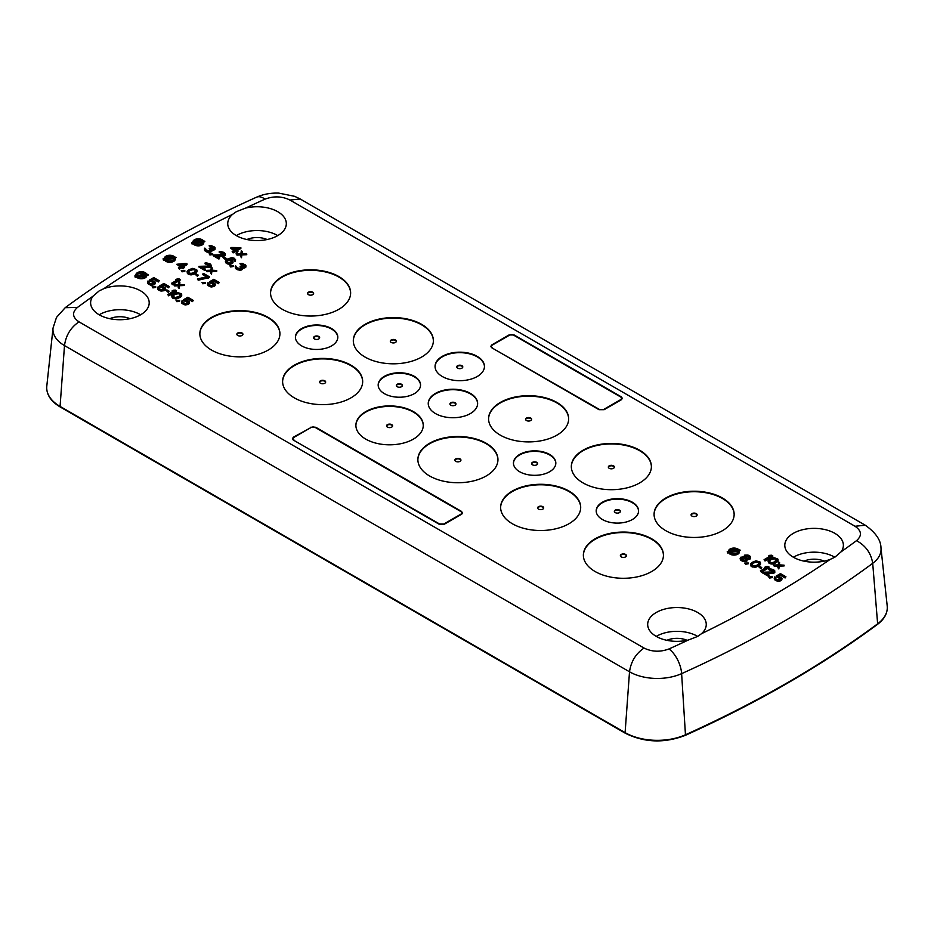 <?xml version="1.0" encoding="UTF-8"?>
<svg xmlns="http://www.w3.org/2000/svg" width="934" height="934" viewBox="0 0 934 934"><rect width="100%" height="100%" fill="white"/><g stroke="black" fill="none" stroke-linecap="round" stroke-linejoin="round"><path stroke-width="1.4" d="M129.989 318.692A16.625 9.597 -0 0 0 109.815 318.692M267.124 239.524A16.625 9.597 0 0 0 246.938 239.524M824.185 561.147A16.625 9.597 0 0 0 822.726 560.563A16.625 9.597 0 0 0 814.098 559.174A16.625 9.597 0 0 0 804.011 561.147M687.062 640.315A16.625 9.597 0 0 0 685.591 639.732A16.625 9.597 0 0 0 676.975 638.342A16.625 9.597 0 0 0 666.876 640.315M140.614 314.781A29.293 16.905 0 0 0 149.195 303.025A29.293 16.905 0 0 0 133.959 287.987A29.293 16.905 0 0 0 103.814 288.688L99.191 290.883L92.898 296.276A29.293 16.905 0 0 0 90.621 303.025A29.293 16.905 0 0 0 108.858 318.482A29.293 16.905 0 0 0 140.614 314.781A28.791 16.614 0 0 0 99.553 314.571A28.791 16.614 0 0 0 99.202 314.781M277.737 235.613A29.293 16.905 0 0 0 286.318 223.856A29.293 16.905 0 0 0 245.689 208.06L236.314 211.714L232.554 214.365A29.293 16.905 0 0 0 227.744 223.856A29.293 16.905 0 0 0 245.992 239.314A29.293 16.905 0 0 0 277.737 235.613A28.791 16.614 0 0 0 236.676 235.403A28.791 16.614 0 0 0 236.325 235.613M834.809 557.248L830.186 559.396A29.293 16.905 0 0 1 800.356 560.202A29.293 16.905 0 0 1 784.805 545.479A29.293 16.905 0 0 1 793.386 533.314A29.293 16.905 0 0 1 825.469 529.695A29.293 16.905 0 0 1 843.379 545.479A29.293 16.905 0 0 1 841.102 551.819L834.809 557.248A28.791 16.614 0 0 0 793.737 557.026A28.791 16.614 0 0 0 793.386 557.236M697.686 636.416L688.311 640.035A29.293 16.905 0 0 1 647.682 624.648A29.293 16.905 0 0 1 656.263 612.482A29.293 16.905 0 0 1 688.346 608.863A29.293 16.905 0 0 1 706.256 624.648A29.293 16.905 0 0 1 701.446 633.731L697.686 636.416A28.791 16.614 0 0 0 656.614 636.194A28.791 16.614 0 0 0 656.263 636.404M366.432 439.494L365.101 438.723A33.682 19.451 0 0 1 355.889 425.367A33.682 19.451 0 0 1 376.682 407.399A33.682 19.451 0 0 1 413.4 411.614A33.682 19.451 0 0 1 423.265 425.367A33.682 19.451 0 0 1 402.904 443.23A33.682 19.451 0 0 1 366.432 439.494M475.511 355.445L478.78 357.337A24.693 14.255 0 0 1 484.454 366.432A24.693 14.255 0 0 1 469.207 379.601A24.693 14.255 0 0 1 442.296 376.507A24.693 14.255 0 0 1 435.069 366.432A24.693 14.255 0 0 1 449.254 353.531A24.693 14.255 0 0 1 475.511 355.445M203.775 242.186L204.896 241.264L203.425 240.844A5.452 3.152 0 0 0 194.47 239.734A5.452 3.152 0 0 0 192.871 241.964A5.452 3.152 0 0 0 192.941 242.466L191.739 242.653L192.019 243.26L193.221 243.073C195.521 245.303 198.498 245.665 202.176 244.183L203.705 241.451L204.896 241.264M191.739 242.653L192.019 243.996L193.221 243.821A5.452 3.152 0 0 0 202.176 244.93A5.452 3.152 0 0 0 203.775 242.7A5.452 3.152 0 0 0 203.74 242.326M134.893 275.857L135.173 277.211L136.446 277.013A5.452 3.152 0 0 0 145.19 277.83A5.452 3.152 0 0 0 146.778 275.6A5.452 3.152 0 0 0 146.778 275.413L148.051 275.215L148.051 274.479L146.603 274.047A5.452 3.152 0 0 0 137.473 272.635A5.452 3.152 0 0 0 135.874 274.865A5.452 3.152 0 0 0 136.06 275.682L134.893 275.857L135.173 276.464L136.446 276.266C138.886 278.25 141.793 278.519 145.19 277.094L146.778 274.678L148.051 274.479M739.413 551.107L740.405 550.208L738.841 549.799A5.452 3.152 0 0 0 730.108 548.982A5.452 3.152 0 0 0 728.508 551.212A5.452 3.152 0 0 0 728.52 551.399L727.247 551.597L728.695 552.029C730.808 554.492 733.855 554.971 737.825 553.442L739.238 550.395L740.405 550.208M727.247 551.597L727.528 552.951L728.695 552.765A5.452 3.152 0 0 0 737.825 554.177A5.452 3.152 0 0 0 739.413 551.947A5.452 3.152 0 0 0 739.378 551.585M175.277 258.309L176.269 257.41L174.705 257.002A5.452 3.152 0 0 0 165.972 256.185A5.452 3.152 0 0 0 164.372 258.414A5.452 3.152 0 0 0 164.384 258.601L163.1 258.8L164.559 259.22C166.672 261.695 169.708 262.162 173.677 260.633L175.09 257.597L176.269 257.41M163.1 258.8L163.392 260.154L164.559 259.967A5.452 3.152 0 0 0 173.677 261.38A5.452 3.152 0 0 0 175.277 259.15A5.452 3.152 0 0 0 175.242 258.776M232.169 251.608L233.138 252.904L235.438 251.585L237.038 252.507L238.03 251.199L236.419 250.265L240.855 247.708L231.597 247.487L230.616 248.059L234.469 250.277L232.169 251.608L233.138 252.168L235.438 250.837L237.038 251.76L238.03 251.199M230.616 248.059L233.827 250.651M237.061 250.639L240.855 248.456L240.855 247.708M204.336 248.934L204.803 250.709L206.566 251.911L210.629 252.168L211.948 250.849L211.469 249.46L215.065 248.502L214.762 247.183L211.224 245.525L209.099 245.817L212.497 246.634L213.933 248.035L212.462 248.888L209.216 248.537L210.815 250.02L209.823 250.966L206.262 250.055L204.838 248.094L204.336 248.934L205.282 250.429L208.352 251.631L210.629 251.433L211.948 250.114M205.573 249.401L205.643 248.561M209.216 248.537L210.652 250.289L210.664 249.553M209.099 245.817L209.905 247.02L213.804 248.386M211.948 250.23L214.563 249.717L215.077 247.743M209.123 253.779L209.928 254.994L212.695 254.503L212.695 253.768L209.123 253.779L212.695 253.768M216.618 256.033L222.887 256.22L225.351 255.18L224.242 252.472L220.05 251.374L219.233 252.402L223.927 254.235M223.903 254.153L223.903 253.418L223.891 254.352L222.584 254.737L213.162 254.982L213.162 255.718L218.941 259.057L219.77 257.842L215.264 255.251L223.705 255.379L225.363 253.686M223.016 257.445L225.269 259.489L226.086 258.274L223.845 256.978L223.016 257.445L225.269 258.753L226.086 258.274M225.386 261.275L225.701 262.769L228.106 264.159L232.508 263.481L232.706 260.761L228.667 259.197L231.609 258.239L234.037 259.068L235.135 260.843L235.637 259.815L234.049 258.134L231.784 257.586L227.044 259.208L225.386 261.275L227.137 263.049L229.402 263.598L232.508 262.734L233.01 261.508M234.329 260.376L235.135 261.59L235.637 259.815M229.986 259.337L232.426 259.068L234.376 260.259M229.846 265.746L230.651 266.961L233.418 266.47L233.418 265.735L229.846 265.746L233.418 265.735M183.286 266.844L187.069 264.661L186.111 263.365L176.841 264.264L180.694 266.482L178.394 267.813L179.363 268.373L181.663 267.042L183.262 267.965L184.243 267.404L182.644 266.47L187.069 263.913M178.394 267.813L179.363 269.109L181.663 267.789L183.262 268.712L184.243 267.404M176.841 264.264L180.052 266.855M181.266 270.603L182.072 271.817L184.839 271.327L184.839 270.58L181.266 270.603L184.839 270.58M187.092 272.074L188.201 274.211L191.598 274.853L196.35 272.67L196.712 269.669L192.509 268.385L188.423 269.996L187.092 271.514L187.395 272.821L190.618 274.117L194.214 273.347L197.027 270.416M195.171 274.269L197.413 276.312L198.242 275.098L195.988 273.802L195.171 274.269L197.413 275.577L198.242 275.098M202.806 273.942L207.628 276.733L197.518 278.857L197.518 279.593L198.487 280.153L209.414 277.55L209.414 276.814L203.624 273.475L202.806 274.689L206.683 276.931M202.001 282.57L202.795 283.784L205.573 283.294L205.573 282.558L202.001 282.57L205.573 282.558M202.433 267.381L208.702 267.568L211.154 266.529L210.057 263.82L205.854 262.723L205.036 263.75L209.741 265.583M209.706 265.501L209.706 264.766L209.695 265.7L208.387 266.085L198.965 266.33L198.965 267.066L204.744 270.405L205.573 269.19L201.067 266.599L209.508 266.727L211.166 265.034M235.193 266.75L235.66 268.525L237.423 269.728L241.474 269.984L242.805 268.665L242.326 267.264L245.911 266.307L245.619 264.999L242.069 263.33L239.956 263.633L243.354 264.45L244.79 265.851L243.307 266.704L240.073 266.342L241.661 267.836L240.68 268.782L237.119 267.86L235.695 265.898L235.193 266.75L236.139 268.245L239.197 269.447L241.474 269.249L242.805 267.918M236.43 267.217L236.5 266.365M240.073 266.342L240.073 267.089L241.509 268.105L241.509 267.369M239.956 263.633L240.762 264.836L244.661 266.202M242.805 268.046L245.42 267.521L245.934 265.56M152.149 280.177L153.736 279.266L158.395 281.951L159.224 280.737L153.76 277.585L149.487 280.048L149.487 280.795L154.028 282.909M153.993 282.827L153.993 282.08L153.655 283.399L151.039 283.784L149.277 282.955L148.016 280.9L147.502 282.862L150.386 285.092L154.612 284.508L154.986 281.706L151.11 280.037L153.736 278.519L158.395 281.216L159.224 280.737M152.125 286.691L152.931 287.894L155.698 287.403L155.698 286.668L152.125 286.691L155.698 286.668M162.271 286.026L163.859 285.103L168.517 287.8L169.346 286.586L163.882 283.434L159.609 285.897L159.609 286.633L164.15 288.746M164.127 288.664L164.127 287.929L163.777 289.248L161.173 289.633L159.399 288.804L158.138 286.75L157.624 288.711L160.508 290.941L164.746 290.357L165.108 287.544L161.232 285.886L163.859 284.368L168.517 287.053L169.346 286.586M166.03 290.357L168.272 292.4L169.101 291.175L166.847 289.879L166.03 290.357L168.272 291.653L169.101 291.175M167.735 294.56L168.704 295.856L176.409 291.408L175.452 290.112L173.339 290.217L172.019 290.976L174.133 290.871L167.735 294.56L168.704 295.121L176.409 290.661M172.019 290.976L172.732 291.677M171.763 296.136L172.883 298.273L176.281 298.903L181.021 296.72L181.394 293.731L177.191 292.447L173.105 294.058L171.774 295.564L172.078 296.884L175.3 298.168L180.367 296.545L181.698 294.479M176.071 300.514L176.876 301.717L179.643 301.227L179.643 300.491L176.071 300.514L179.643 300.491M171.436 283.341L172.393 284.637L180.11 280.177L179.141 278.881L177.028 278.986L175.72 279.745L177.834 279.64L171.436 283.341L172.393 283.889L180.11 279.441M175.72 279.745L176.421 280.457M212.146 281.916L213.734 280.994L218.393 283.691L219.21 282.465L213.746 279.313L209.485 281.776L209.485 282.523L214.014 284.637M213.991 284.555L213.991 283.819L213.641 285.127L211.037 285.524L209.263 284.683L208.002 282.628L207.5 284.601L210.372 286.831L214.61 286.236L214.972 283.434L211.107 281.764L213.734 280.258L218.393 282.944L219.21 282.465M241.999 253.604L242.245 251.363L241.287 250.802L240.902 253.616L236.033 253.838L240.89 254.176L240.528 256.43L241.497 256.99L241.871 254.176L246.751 253.955L241.883 253.616L242.245 251.363M240.528 256.43L241.497 257.726L241.871 254.912L246.751 254.702L246.751 253.955M236.033 253.838L236.991 255.134L240.774 254.924M212.006 270.183L212.252 267.93L211.282 267.381L210.909 270.195L206.04 270.405L210.897 270.755L210.535 273.008L211.493 273.569L211.878 270.755L216.746 270.533L211.89 270.183L212.252 267.93M210.535 273.008L211.493 274.304L211.878 271.49L216.746 271.269L216.746 270.533M206.04 270.405L206.998 271.712L210.78 271.502M747.387 559.501L750.551 558.392L750.247 556.349L747.994 555.041L744.585 555.158L743.908 556.851L740.65 557.248L740.137 558.474L741.094 559.781L745.285 560.879L746.92 560.307L747.118 558.707L749.558 558.602L750.551 557.096M740.137 558.474L740.452 559.956L743.02 561.439L746.429 561.334L747.422 559.641M744.76 563.039L745.566 564.241L748.332 563.751L748.332 563.015L744.76 563.039L748.332 563.015M750.586 564.498L751.695 566.646L755.092 567.277L759.844 565.093L760.206 562.093L756.015 560.809L751.917 562.431L750.597 563.938L750.889 565.245L754.123 566.541L757.707 565.77L760.521 562.84M758.665 566.704L760.906 568.736L761.735 567.522L759.482 566.226L758.665 566.704L760.906 568L761.735 567.522M760.369 570.908L761.338 572.203L769.044 567.755L768.087 566.459L765.973 566.564L764.654 567.323L766.767 567.218L760.369 570.908L761.338 571.468L769.044 567.008M764.654 567.323L765.366 568.024M766.09 573.254L772.36 573.453L774.811 572.402L773.714 569.705L769.511 568.608L768.694 569.635L773.387 571.468M773.364 571.386L773.364 570.639L773.352 571.585L772.044 571.958L762.623 572.203L762.623 572.951L768.402 576.29L769.231 575.075L764.724 572.472L773.165 572.612L774.823 570.919M768.705 576.862L769.511 578.064L772.278 577.574L772.278 576.838L768.705 576.862L772.278 576.838M764.07 559.688L765.028 560.984L772.745 556.524L771.776 555.228L769.663 555.333L768.355 556.092L770.468 555.987L764.07 559.688L765.028 560.237L772.745 555.788M768.355 556.092L769.056 556.804M768.098 561.252L769.207 563.389L772.605 564.031L777.357 561.848L777.718 558.847L773.527 557.563L769.441 559.186L768.11 560.692L768.413 561.999L771.636 563.295L776.703 561.673L778.034 559.594M778.851 576.196L780.439 575.274L785.097 577.971L785.926 576.757L780.462 573.604L776.189 576.068L776.189 576.803L780.731 578.917M780.696 578.835L780.696 578.099L780.018 579.605L777.742 579.804L775.979 578.975L774.718 576.92L774.204 578.882L777.088 581.111L781.314 580.528L781.688 577.714L777.812 576.056L780.439 574.538L785.097 577.224L785.926 576.757M779.365 564.837L779.598 562.583L778.641 562.034L778.267 564.848L773.387 565.058L778.255 565.409L777.882 567.662L778.851 568.222L779.225 565.409L784.105 565.187L779.236 564.837L779.598 562.583M777.882 567.662L778.851 568.958L779.225 566.144L784.105 565.934L784.105 565.187M773.387 565.058L774.356 566.366L778.127 566.156M179.655 284.403L179.9 282.161L178.931 281.601L178.557 284.415L173.677 284.637L178.546 284.975L178.184 287.228L179.141 287.789L179.526 284.975L184.395 284.753L179.526 284.415L179.9 282.161M178.184 287.228L179.141 288.536L179.526 285.722L184.395 285.5L184.395 284.753M173.677 284.637L174.646 285.932L178.429 285.734M186.216 299.849L187.804 298.938L192.462 301.624L193.291 300.409L187.827 297.257L183.554 299.721L183.554 300.456L188.096 302.569M188.061 302.499L188.061 301.752L187.722 303.071L185.107 303.457L183.344 302.628L182.083 300.573L181.57 302.534L184.453 304.764L188.68 304.18L189.042 301.367L185.177 299.709L187.804 298.191L192.462 300.876L193.291 300.409M310.602 427.258L315.75 427.258L461.443 511.365L462.505 512.848L461.443 514.342L444.304 524.231L439.167 524.231L293.463 440.112L292.4 438.63L293.463 437.147L310.602 427.749M491.868 347.833L490.794 346.351L491.868 344.868L509.007 334.967L514.144 334.967L621.273 396.822L622.336 398.304L621.273 399.787L604.135 409.687L598.998 409.687L491.868 347.833M665.802 530.687A40.034 23.117 0 0 0 709.431 535.707A40.034 23.117 0 0 0 734.147 514.342A40.034 23.117 0 0 0 722.426 497.997A40.034 23.117 0 0 0 678.796 492.989A40.034 23.117 0 0 0 654.08 514.342A40.034 23.117 0 0 0 665.802 530.687M595.098 571.515A40.034 23.117 0 0 0 638.728 576.523A40.034 23.117 0 0 0 663.444 555.17A40.034 23.117 0 0 0 651.722 538.825A40.034 23.117 0 0 0 608.081 533.816A40.034 23.117 0 0 0 583.365 555.17A40.034 23.117 0 0 0 595.098 571.515M602.407 519.514A21.19 12.235 0 0 0 625.488 522.176A21.19 12.235 0 0 0 638.576 510.875A21.19 12.235 0 0 0 632.365 502.223A21.19 12.235 0 0 0 609.283 499.573A21.19 12.235 0 0 0 596.196 510.875A21.19 12.235 0 0 0 602.407 519.514M512.346 523.74A40.034 23.117 0 0 0 555.975 528.749A40.034 23.117 0 0 0 580.691 507.396A40.034 23.117 0 0 0 568.969 491.05A40.034 23.117 0 0 0 525.34 486.042A40.034 23.117 0 0 0 500.624 507.396A40.034 23.117 0 0 0 512.346 523.74M583.049 482.913A40.034 23.117 0 0 0 626.679 487.933A40.034 23.117 0 0 0 651.395 466.568A40.034 23.117 0 0 0 639.673 450.223A40.034 23.117 0 0 0 596.044 445.214A40.034 23.117 0 0 0 571.328 466.568A40.034 23.117 0 0 0 583.049 482.913M519.654 471.74A21.19 12.235 0 0 0 542.747 474.39A21.19 12.235 0 0 0 555.823 463.089A21.19 12.235 0 0 0 549.612 454.449A21.19 12.235 0 0 0 526.531 451.799A21.19 12.235 0 0 0 513.443 463.089A21.19 12.235 0 0 0 519.654 471.74M429.593 475.966A40.034 23.117 0 0 0 473.234 480.975A40.034 23.117 0 0 0 497.95 459.621A40.034 23.117 0 0 0 486.217 443.276A40.034 23.117 0 0 0 442.588 438.256A40.034 23.117 0 0 0 417.872 459.621A40.034 23.117 0 0 0 429.593 475.966M500.297 435.139A40.034 23.117 0 0 0 543.938 440.147A40.034 23.117 0 0 0 568.654 418.794A40.034 23.117 0 0 0 556.921 402.449A40.034 23.117 0 0 0 513.291 397.44A40.034 23.117 0 0 0 488.575 418.794A40.034 23.117 0 0 0 500.297 435.139M435.478 413.552A24.693 14.255 0 0 0 462.388 416.646A24.693 14.255 0 0 0 477.624 403.476A24.693 14.255 0 0 0 470.397 393.389A24.693 14.255 0 0 0 443.487 390.307A24.693 14.255 0 0 0 428.239 403.476A24.693 14.255 0 0 0 435.478 413.552M384.388 393.646A21.19 12.235 0 0 0 407.469 396.296A21.19 12.235 0 0 0 420.557 384.995A21.19 12.235 0 0 0 414.346 376.344A21.19 12.235 0 0 0 391.253 373.693A21.19 12.235 0 0 0 378.177 384.995A21.19 12.235 0 0 0 384.388 393.646M365.031 357.045A40.034 23.117 0 0 0 408.66 362.053A40.034 23.117 0 0 0 433.376 340.7A40.034 23.117 0 0 0 421.654 324.355A40.034 23.117 0 0 0 378.025 319.346A40.034 23.117 0 0 0 353.309 340.7A40.034 23.117 0 0 0 365.031 357.045M294.327 397.861A40.034 23.117 0 0 0 337.956 402.881A40.034 23.117 0 0 0 362.672 381.516A40.034 23.117 0 0 0 350.951 365.171A40.034 23.117 0 0 0 307.321 360.162A40.034 23.117 0 0 0 282.605 381.516A40.034 23.117 0 0 0 294.327 397.861M301.635 345.872A21.19 12.235 0 0 0 324.717 348.522A21.19 12.235 0 0 0 337.804 337.221A21.19 12.235 0 0 0 331.593 328.57A21.19 12.235 0 0 0 308.512 325.919A21.19 12.235 0 0 0 295.424 337.221A21.19 12.235 0 0 0 301.635 345.872M282.278 309.271A40.034 23.117 0 0 0 325.919 314.279A40.034 23.117 0 0 0 350.635 292.926A40.034 23.117 0 0 0 338.902 276.581A40.034 23.117 0 0 0 295.272 271.572A40.034 23.117 0 0 0 270.556 292.926A40.034 23.117 0 0 0 282.278 309.271M211.574 350.087A40.034 23.117 0 0 0 255.204 355.095A40.034 23.117 0 0 0 279.92 333.742A40.034 23.117 0 0 0 268.198 317.397A40.034 23.117 0 0 0 224.569 312.388A40.034 23.117 0 0 0 199.853 333.742A40.034 23.117 0 0 0 211.574 350.087M423.265 425.612A33.682 19.451 0 0 0 413.4 412.104A33.682 19.451 0 0 0 376.881 407.843A33.682 19.451 0 0 0 355.889 425.612M484.454 366.677A24.693 14.255 0 0 0 477.216 356.846A24.693 14.255 0 0 0 450.503 353.706A24.693 14.255 0 0 0 435.069 366.677M203.775 242.7L203.705 241.451M193.221 243.821L193.221 243.073M192.019 243.996L192.019 243.26M146.778 275.6L146.778 274.678M136.446 277.013L136.446 276.266M135.173 277.211L135.173 276.464M739.413 551.947L739.238 550.395M728.695 552.765L728.695 552.029M727.528 552.951L727.528 552.204M175.277 259.15L175.09 257.597M164.559 259.967L164.559 259.22M163.392 260.154L163.392 259.407M237.038 252.507L237.038 251.76M235.438 251.585L235.438 250.837M233.138 252.904L233.138 252.168M211.773 251.328L211.773 250.581M211.282 251.795L211.282 251.048M210.629 252.168L210.629 251.433M209.975 252.367L209.975 251.62M209.158 252.46L209.158 251.725M208.352 252.378L208.352 251.631M207.383 252.192L207.383 251.456M206.566 251.911L206.566 251.176M205.282 251.176L205.282 250.429M204.803 250.709L204.803 249.962M204.488 250.149L204.488 249.401M209.858 249.647L209.858 248.899M213.781 248.316L213.781 247.568M213.139 247.755L213.139 247.008M212.497 247.382L212.497 246.634M211.528 247.008L211.528 246.272M210.722 246.926L210.722 246.179M209.905 247.02L209.905 246.284M215.065 249.238L215.065 248.502M214.563 249.717L214.563 248.969M214.236 249.903L214.236 249.156M213.419 250.184L213.419 249.448M212.613 250.289L212.613 249.541M209.928 254.994L209.928 254.246M223.261 253.593L223.261 252.857L223.903 253.418M222.619 253.231L222.619 252.484L223.261 252.857M221.65 252.857L221.65 252.11L222.619 252.484M220.844 252.764L221.65 252.11M220.027 252.869L220.844 252.028M219.233 251.655L220.027 252.122M225.351 255.18L225.351 254.433M224.849 255.647L224.849 254.912M224.522 255.834L224.522 255.099M223.705 256.126L223.705 255.379M222.887 256.22L222.887 255.484M218.941 259.057L219.77 257.842M213.162 254.982L218.941 258.321M225.269 259.489L225.269 258.753M232.998 262.816L232.998 262.08M232.508 263.481L232.508 262.734M231.679 263.948L231.679 263.213M230.546 264.24L230.546 263.493M229.402 264.345L229.402 263.598M228.106 264.159L228.106 263.423M227.137 263.797L227.137 263.049M226.332 263.33L226.332 262.582M225.701 262.769L225.701 262.022M235.473 261.205L235.473 260.469M235.135 261.59L235.135 260.843M234.352 260.189L234.352 259.442M234.037 259.815L234.037 259.068M233.068 259.255L233.068 258.508M232.426 259.068L232.426 258.333M231.609 258.987L231.609 258.239M230.803 259.08L230.803 258.344M230.149 259.278L230.149 258.531M230.651 266.961L230.651 266.213M183.262 268.712L183.262 267.965M181.663 267.789L181.663 267.042M179.363 269.109L179.363 268.373M182.072 271.817L182.072 271.07M197.016 271.724L197.016 270.977M196.677 272.284L196.677 271.549M196.35 272.67L196.35 271.922M195.685 273.23L195.685 272.483M194.214 274.082L194.214 273.347M193.233 274.468L193.233 273.72M192.579 274.654L192.579 273.919M191.598 274.853L191.598 274.106M190.618 274.853L190.618 274.117M189.322 274.678L189.322 273.931M188.201 274.211L188.201 273.475M187.395 273.557L187.395 272.821M197.413 276.312L197.413 275.577M208.586 278.028L209.414 276.814M198.487 280.153L198.487 279.406L208.586 277.281M197.518 278.857L198.487 279.406M202.795 283.784L202.795 283.037M209.076 264.941L209.076 264.205L209.706 264.766M208.434 264.579L208.434 263.832L209.076 264.205M207.465 264.205L207.465 263.458L208.434 263.832M206.648 264.112L207.465 263.458M205.842 264.217L206.648 263.376M205.036 263.014L205.842 263.47M211.154 266.529L211.154 265.781M210.652 266.996L210.652 266.26M210.325 267.194L210.325 266.447M209.508 267.474L209.508 266.727M208.702 267.568L208.702 266.832M204.744 270.405L205.573 269.19M198.965 266.33L204.744 269.669M240.82 270.183L240.82 269.436M240.015 270.276L240.015 269.529M239.197 270.183L239.197 269.447M238.228 270.008L238.228 269.261M237.423 269.728L237.423 268.992M236.139 268.992L236.139 268.245M235.66 268.525L235.66 267.778M235.345 267.965L235.345 267.217M240.715 267.463L240.715 266.715M244.638 266.12L244.638 265.384M243.996 265.56L243.996 264.824M243.354 265.198L243.354 264.45M242.385 264.824L242.385 264.077M241.579 264.731L241.579 263.995M240.762 264.836L240.762 264.089M245.911 267.054L245.911 266.307M245.42 267.521L245.42 266.785M245.093 267.719L245.093 266.972M244.276 268L244.276 267.252M243.459 268.105L243.459 267.358M242.63 269.132L242.63 268.397M242.139 269.611L242.139 268.864M241.474 269.984L241.474 269.249M151.752 281.531L151.752 280.784L153.993 282.08M150.619 281.438L150.619 280.702L151.752 280.784M149.487 280.048L150.619 280.702M158.395 281.951L158.395 281.216M153.736 279.266L153.736 278.519M155.114 283.854L155.289 282.453M154.612 284.508L155.114 283.107M153.958 284.893L154.612 283.773M152.814 285.174L153.958 284.146M151.682 285.279L151.682 284.531L152.814 284.438M150.386 285.092L150.386 284.356L151.682 284.531M149.417 284.73L149.417 283.983L150.386 284.356M148.448 284.17L148.448 283.434L149.417 283.983M147.817 283.609L147.817 282.874L148.448 283.434M147.502 282.126L147.817 282.874M148.798 282.488L148.973 281.461M153.515 282.36L153.515 281.613M152.557 281.799L152.557 281.064M152.931 287.894L152.931 287.147M161.874 287.368L161.874 286.633L164.127 287.929M160.741 287.287L160.741 286.54L161.874 286.633M159.609 285.897L160.741 286.54M168.517 287.8L168.517 287.053M163.859 285.103L163.859 284.368M165.236 289.692L165.411 288.291M164.746 290.357L165.236 288.956M164.08 290.731L164.746 289.61M162.948 291.023L164.08 289.995M161.804 291.116L161.804 290.381L162.948 290.276M160.508 290.941L160.508 290.205L161.804 290.381M159.539 290.567L159.539 289.832L160.508 290.205M158.582 290.019L158.582 289.271L159.539 289.832M157.939 289.458L157.939 288.711L158.582 289.271M157.624 287.964L157.939 288.711M158.92 288.337L159.095 287.298M163.648 288.209L163.648 287.462M162.679 287.649L162.679 286.901M168.272 292.4L168.272 291.653M168.704 295.856L168.704 295.121M181.698 295.786L181.698 295.039M181.359 296.347L181.359 295.599M181.021 296.72L181.021 295.985M180.367 297.292L180.367 296.545M178.884 298.144L178.884 297.397M177.904 298.53L177.904 297.783M177.25 298.717L177.25 297.969M176.281 298.903L176.281 298.168M175.3 298.915L175.3 298.168M174.004 298.74L174.004 297.993M172.883 298.273L172.883 297.526M172.078 297.619L172.078 296.884M176.876 301.717L176.876 300.97M172.393 284.637L172.393 283.889M211.738 283.259L211.738 282.512L213.991 283.819M210.605 283.177L210.605 282.43L211.738 282.512M209.485 281.776L210.605 282.43M218.393 283.691L218.393 282.944M213.734 280.994L213.734 280.258M215.112 285.582L215.287 284.181M214.61 286.236L215.112 284.835M213.956 286.621L214.61 285.5M212.812 286.913L213.956 285.874M211.668 287.007L211.668 286.271L212.812 286.166M210.372 286.831L210.372 286.084L211.668 286.271M209.414 286.458L209.414 285.722L210.372 286.084M208.445 285.909L208.445 285.162L209.414 285.722M207.803 285.349L207.803 284.601L208.445 285.162M207.5 283.854L207.803 284.601M208.784 284.216L208.971 283.189M213.512 284.088L213.512 283.352M212.543 283.539L212.543 282.792M241.871 254.912L241.871 254.176M241.497 257.726L241.497 256.99M236.991 255.134L236.991 254.387M211.878 271.49L211.878 270.755M211.493 274.304L211.493 273.569M206.998 271.712L206.998 270.965M750.551 558.392L750.551 557.656M750.049 559.057L750.049 558.31M749.558 559.338L749.558 558.602M748.578 559.536L748.578 558.789M747.597 559.536L747.597 558.801M746.92 561.042L746.92 560.307M746.429 561.334L746.429 560.587M745.285 561.614L745.285 560.879M744.316 561.626L744.316 560.879M743.02 561.439L743.02 560.704M742.051 561.077L742.051 560.33M741.094 560.517L741.094 559.781M740.452 559.956L740.452 559.221M745.566 564.241L745.566 563.494M760.51 564.148L760.51 563.412M760.171 564.72L760.171 563.973M759.844 565.093L759.844 564.346M759.179 565.654L759.179 564.918M757.707 566.506L757.707 565.77M756.727 566.891L756.727 566.144M756.073 567.078L756.073 566.343M755.092 567.277L755.092 566.529M754.123 567.288L754.123 566.541M752.827 567.101L752.827 566.366M751.695 566.646L751.695 565.899M750.889 565.992L750.889 565.245M760.906 568.736L760.906 568M761.338 572.203L761.338 571.468M772.733 570.826L772.733 570.079L773.364 570.639M772.079 570.452L772.079 569.717L772.733 570.079M771.122 570.09L771.122 569.343L772.079 569.717M770.305 569.997L771.122 569.343M769.499 570.09L770.305 569.25M768.694 568.888L769.499 569.355M774.811 572.402L774.811 571.666M774.309 572.881L774.309 572.133M773.982 573.067L773.982 572.32M773.165 573.359L773.165 572.612M772.36 573.453L772.36 572.705M768.402 576.29L769.231 575.075M762.623 572.203L768.402 575.542M769.511 578.064L769.511 577.317M765.028 560.984L765.028 560.237M774.239 563.646L774.239 562.898M773.586 563.832L773.586 563.097M772.605 564.031L772.605 563.284M771.636 564.031L771.636 563.295M770.34 563.856L770.34 563.109M769.207 563.389L769.207 562.653M768.413 562.747L768.413 561.999M778.022 560.902L778.022 560.155M777.683 561.462L777.683 560.727M777.357 561.848L777.357 561.101M776.703 562.408L776.703 561.673M775.22 563.26L775.22 562.525M778.454 577.539L778.454 576.803L780.696 578.099M777.321 577.457L777.321 576.71L778.454 576.803M776.189 576.068L777.321 576.71M785.097 577.971L785.097 577.224M780.439 575.274L780.439 574.538M781.816 579.862L781.991 578.461M781.314 580.528L781.816 579.127M780.661 580.901L781.314 579.78M779.516 581.193L780.661 580.166M778.384 581.287L778.384 580.551L779.516 580.446M777.088 581.111L777.088 580.364L778.384 580.551M776.119 580.738L776.119 580.002L777.088 580.364M775.15 580.189L775.15 579.442L776.119 580.002M774.519 579.629L774.519 578.882L775.15 579.442M774.204 578.134L774.519 578.882M775.5 578.508L775.675 577.469M780.217 578.38L780.217 577.632M779.26 577.819L779.26 577.072M779.225 566.144L779.225 565.409M778.851 568.958L778.851 568.222M774.356 566.366L774.356 565.619M179.526 285.722L179.526 284.975M179.141 288.536L179.141 287.789M174.646 285.932L174.646 285.197M185.819 301.192L185.819 300.456L188.061 301.752M184.675 301.11L184.675 300.363L185.819 300.456M183.554 299.721L184.675 300.363M192.462 301.624L192.462 300.876M187.804 298.938L187.804 298.191M189.182 303.515L189.357 302.114M188.68 304.18L189.182 302.779M188.026 304.554L188.68 303.433M186.882 304.846L188.026 303.819M185.749 304.951L185.749 304.204L186.882 304.099M184.453 304.764L184.453 304.029L185.749 304.204M183.484 304.391L183.484 303.655L184.453 304.029M182.515 303.842L182.515 303.095L183.484 303.655M181.885 303.281L181.885 302.534L182.515 303.095M181.57 301.787L181.885 302.534M182.866 302.161L183.041 301.122M187.582 302.032L187.582 301.285M186.625 301.472L186.625 300.725M734.147 514.599A40.034 23.117 0 0 0 722.426 498.499A40.034 23.117 0 0 0 678.995 493.444A40.034 23.117 0 0 0 654.08 514.599M663.444 555.415A40.034 23.117 0 0 0 651.722 539.315A40.034 23.117 0 0 0 608.279 534.26A40.034 23.117 0 0 0 583.376 555.415M638.564 511.12A21.19 12.235 0 0 0 632.365 502.714A21.19 12.235 0 0 0 609.47 500.017A21.19 12.235 0 0 0 596.207 511.12M580.691 507.641A40.034 23.117 0 0 0 568.969 491.541A40.034 23.117 0 0 0 525.538 486.486A40.034 23.117 0 0 0 500.624 507.641M651.395 466.813A40.034 23.117 0 0 0 639.673 450.725A40.034 23.117 0 0 0 596.242 445.658A40.034 23.117 0 0 0 571.328 466.813M555.812 463.346A21.19 12.235 0 0 0 549.612 454.94A21.19 12.235 0 0 0 526.729 452.243A21.19 12.235 0 0 0 513.455 463.346M497.939 459.867A40.034 23.117 0 0 0 486.217 443.767A40.034 23.117 0 0 0 442.786 438.711A40.034 23.117 0 0 0 417.872 459.867M568.654 419.039A40.034 23.117 0 0 0 556.921 402.951A40.034 23.117 0 0 0 513.49 397.884A40.034 23.117 0 0 0 488.575 419.039M477.624 403.721A24.693 14.255 0 0 0 470.397 393.891A24.693 14.255 0 0 0 443.685 390.751A24.693 14.255 0 0 0 428.251 403.721M420.545 385.24A21.19 12.235 0 0 0 414.346 376.846A21.19 12.235 0 0 0 391.451 374.149A21.19 12.235 0 0 0 378.188 385.24M433.376 340.945A40.034 23.117 0 0 0 421.654 324.845A40.034 23.117 0 0 0 378.223 319.79A40.034 23.117 0 0 0 353.309 340.945M362.672 381.772A40.034 23.117 0 0 0 350.951 365.673A40.034 23.117 0 0 0 307.508 360.606A40.034 23.117 0 0 0 282.605 381.772M337.793 337.466A21.19 12.235 0 0 0 331.593 329.072A21.19 12.235 0 0 0 308.71 326.363A21.19 12.235 0 0 0 295.436 337.466M350.624 293.171A40.034 23.117 0 0 0 338.902 277.071A40.034 23.117 0 0 0 295.471 272.016A40.034 23.117 0 0 0 270.556 293.171M279.92 333.987A40.034 23.117 0 0 0 268.198 317.899A40.034 23.117 0 0 0 224.767 312.832A40.034 23.117 0 0 0 199.853 333.987M387.435 427.095A3.035 1.751 0 0 0 390.739 427.48A3.035 1.751 0 0 0 392.607 425.857A3.035 1.751 0 0 0 391.72 424.62A3.035 1.751 0 0 0 388.416 424.246A3.035 1.751 0 0 0 386.548 425.857A3.035 1.751 0 0 0 387.435 427.095M457.613 368.159A3.035 1.751 0 0 0 460.917 368.533A3.035 1.751 0 0 0 462.785 366.922A3.035 1.751 0 0 0 461.898 365.684A3.035 1.751 0 0 0 458.606 365.311A3.035 1.751 0 0 0 456.726 366.922A3.035 1.751 0 0 0 457.613 368.159M202.643 242.303L201.405 243.739C198.522 244.918 196.152 244.638 194.284 242.91L202.69 241.964M194.003 242.303L195.241 240.178C198.125 238.999 200.495 239.279 202.363 241.007L193.957 241.964M137.531 276.102L145.692 274.841L144.42 276.639L137.531 276.102M137.111 275.518L138.244 273.078C141.419 271.852 143.848 272.238 145.541 274.211L137.111 275.518L136.971 274.865M737.767 549.974L729.606 551.235L730.878 549.426L737.767 549.974M730.248 552.531L738.175 551.305L738.175 550.558L737.054 552.986C733.879 554.212 731.439 553.839 729.746 551.866L738.175 550.558L738.327 551.212M173.619 257.177L165.458 258.438L166.742 256.628L173.619 257.177M166.112 259.734L174.039 258.496L174.039 257.761L172.907 260.189C169.731 261.415 167.303 261.041 165.61 259.068L174.039 257.761L174.191 258.414M238.579 247.907L235.461 249.717L232.729 248.14L238.579 247.907M231.539 262.372L228.772 262.851L226.518 261.181L227.522 260.049L229.636 259.944L231.725 261.146L231.539 262.372M184.792 264.112L181.675 265.921L178.943 264.345L184.792 264.112M191.68 269.226L194.12 269.12L195.883 270.521L193.572 272.786L190.793 273.452L188.376 272.436L188.563 271.035L191.68 269.226L191.68 269.973L193.315 269.774L193.315 269.039M176.363 293.288L178.803 293.183L180.566 294.584L179.398 296.183L175.475 297.514L173.059 296.498L173.245 295.086L176.363 293.288L176.363 294.035L177.997 293.836L177.997 293.089M749.266 556.722L749.243 557.855L746.966 558.053L744.888 556.279L747.34 555.613L749.266 556.722L749.313 557.668M741.596 558.929L741.456 557.715L743.079 557.329L746.301 559.186L744.491 560.225L741.596 558.929M755.186 561.661L757.614 561.556L759.377 562.945L757.065 565.21L754.298 565.887L751.87 564.872L752.068 563.459L755.186 561.661L755.186 562.396L756.809 562.198L756.809 561.462M772.698 558.415L775.138 558.298L776.901 559.699L773.434 562.443L770.994 562.548L769.242 561.147L770.398 559.548L772.698 558.415L772.698 559.151L774.321 558.952L774.321 558.217M691.966 516.082A3.035 1.751 0 0 0 695.27 516.455A3.035 1.751 0 0 0 697.138 514.844A3.035 1.751 0 0 0 696.25 513.607A3.035 1.751 0 0 0 692.958 513.221A3.035 1.751 0 0 0 691.078 514.844A3.035 1.751 0 0 0 691.966 516.082M621.262 556.898A3.035 1.751 0 0 0 624.566 557.283A3.035 1.751 0 0 0 626.434 555.66A3.035 1.751 0 0 0 625.546 554.422A3.035 1.751 0 0 0 622.242 554.049A3.035 1.751 0 0 0 620.374 555.66A3.035 1.751 0 0 0 621.262 556.898M615.237 512.603A3.035 1.751 0 0 0 618.541 512.976A3.035 1.751 0 0 0 620.409 511.365A3.035 1.751 0 0 0 619.522 510.127A3.035 1.751 0 0 0 616.23 509.754A3.035 1.751 0 0 0 614.35 511.365A3.035 1.751 0 0 0 615.237 512.603M538.521 509.123A3.035 1.751 0 0 0 541.813 509.509A3.035 1.751 0 0 0 543.693 507.886A3.035 1.751 0 0 0 542.806 506.648A3.035 1.751 0 0 0 539.502 506.275A3.035 1.751 0 0 0 537.622 507.886A3.035 1.751 0 0 0 538.521 509.123M609.225 468.308A3.035 1.751 0 0 0 612.517 468.681A3.035 1.751 0 0 0 614.397 467.07A3.035 1.751 0 0 0 613.51 465.832A3.035 1.751 0 0 0 610.206 465.447A3.035 1.751 0 0 0 608.338 467.07A3.035 1.751 0 0 0 609.225 468.308M532.497 464.828A3.035 1.751 0 0 0 535.789 465.202A3.035 1.751 0 0 0 537.669 463.591A3.035 1.751 0 0 0 536.781 462.353A3.035 1.751 0 0 0 533.477 461.968A3.035 1.751 0 0 0 531.609 463.591A3.035 1.751 0 0 0 532.497 464.828M455.769 461.349A3.035 1.751 0 0 0 459.073 461.723A3.035 1.751 0 0 0 460.941 460.112A3.035 1.751 0 0 0 460.053 458.874A3.035 1.751 0 0 0 456.749 458.501A3.035 1.751 0 0 0 454.881 460.112A3.035 1.751 0 0 0 455.769 461.349M526.472 420.534A3.035 1.751 0 0 0 529.776 420.907A3.035 1.751 0 0 0 531.644 419.296A3.035 1.751 0 0 0 530.757 418.058A3.035 1.751 0 0 0 527.453 417.673A3.035 1.751 0 0 0 525.585 419.296A3.035 1.751 0 0 0 526.472 420.534M450.795 405.204A3.035 1.751 0 0 0 454.099 405.589A3.035 1.751 0 0 0 455.967 403.967A3.035 1.751 0 0 0 455.08 402.729A3.035 1.751 0 0 0 451.776 402.356A3.035 1.751 0 0 0 449.908 403.967A3.035 1.751 0 0 0 450.795 405.204M397.219 386.723A3.035 1.751 0 0 0 400.523 387.108A3.035 1.751 0 0 0 402.391 385.497A3.035 1.751 0 0 0 401.503 384.259A3.035 1.751 0 0 0 398.211 383.874A3.035 1.751 0 0 0 396.331 385.497A3.035 1.751 0 0 0 397.219 386.723M391.194 342.428A3.035 1.751 0 0 0 394.498 342.813A3.035 1.751 0 0 0 396.378 341.19A3.035 1.751 0 0 0 395.479 339.953A3.035 1.751 0 0 0 392.187 339.579A3.035 1.751 0 0 0 390.307 341.19A3.035 1.751 0 0 0 391.194 342.428M320.49 383.255A3.035 1.751 0 0 0 323.794 383.629A3.035 1.751 0 0 0 325.662 382.018A3.035 1.751 0 0 0 324.775 380.78A3.035 1.751 0 0 0 321.483 380.395A3.035 1.751 0 0 0 319.603 382.018A3.035 1.751 0 0 0 320.49 383.255M314.478 338.949A3.035 1.751 0 0 0 317.77 339.334A3.035 1.751 0 0 0 319.65 337.711A3.035 1.751 0 0 0 318.763 336.474A3.035 1.751 0 0 0 315.458 336.1A3.035 1.751 0 0 0 313.591 337.711A3.035 1.751 0 0 0 314.478 338.949M308.453 294.654A3.035 1.751 0 0 0 311.758 295.039A3.035 1.751 0 0 0 313.626 293.416A3.035 1.751 0 0 0 312.738 292.179A3.035 1.751 0 0 0 309.434 291.805A3.035 1.751 0 0 0 307.566 293.416A3.035 1.751 0 0 0 308.453 294.654M237.75 335.481A3.035 1.751 0 0 0 241.042 335.855A3.035 1.751 0 0 0 242.922 334.244A3.035 1.751 0 0 0 242.034 333.006A3.035 1.751 0 0 0 238.73 332.621A3.035 1.751 0 0 0 236.862 334.244A3.035 1.751 0 0 0 237.75 335.481M392.584 426.102A3.035 1.751 0 0 0 391.72 425.122A3.035 1.751 0 0 0 388.626 424.69A3.035 1.751 0 0 0 386.583 426.102M462.762 367.167A3.035 1.751 0 0 0 461.898 366.175A3.035 1.751 0 0 0 458.804 365.754A3.035 1.751 0 0 0 456.761 367.167M194.937 243.552L202.631 242.361M201.709 241.112A4.366 2.522 0 0 0 195.241 240.925A4.366 2.522 0 0 0 194.015 242.303M138.372 276.709L145.494 275.612M145.05 274.292A4.366 2.522 0 0 0 138.244 273.825A4.366 2.522 0 0 0 137.018 275.238M736.926 550.103A4.366 2.522 0 0 0 730.878 550.173A4.366 2.522 0 0 0 729.804 551.2M172.778 257.305A4.366 2.522 0 0 0 166.742 257.375A4.366 2.522 0 0 0 165.657 258.403M233.932 248.829L237.201 248.713M226.647 261.567L226.693 260.703M226.693 261.45L227.032 260.329M227.032 261.076L227.522 260.049M227.522 260.784L228.176 259.85M228.176 260.598L228.818 259.85M228.818 260.598L229.636 259.944M229.636 260.679L230.278 260.119M230.278 260.866L231.398 261.52L231.398 260.773M180.157 265.034L183.414 264.906M193.315 269.774L194.12 269.12M194.12 269.868L195.089 270.23L195.089 269.494M195.089 270.23L195.731 270.79L195.731 270.054M188.353 272.366L188.563 271.035M188.563 271.771L189.392 270.37M189.392 271.117L190.536 269.704M190.536 270.451L191.68 269.973M177.997 293.836L178.803 293.183M178.803 293.93L179.772 294.292L179.772 293.556M179.772 294.292L180.414 294.852L180.414 294.105M173.035 296.417L173.245 295.086M173.245 295.833L174.074 294.432M174.074 295.167L175.218 293.766M175.218 294.514L176.363 294.035M744.993 556.734L745.063 555.812M745.063 556.559L745.39 555.625M745.39 556.372L746.196 555.52M746.196 556.267L747.34 556.36L747.34 555.613M747.34 556.36L748.146 556.629L748.146 555.893M748.146 556.629L748.788 557.003L748.788 556.255M741.409 558.602L741.456 557.715M741.456 558.45L741.946 557.423M741.946 558.17L743.079 558.065L743.079 557.329M743.079 558.065L744.048 558.252L744.048 557.505M744.048 558.252L744.865 558.52L744.865 557.785M744.865 558.52L745.507 558.894L745.507 558.158M745.507 558.894L745.986 559.361L745.986 558.625M756.809 562.198L757.614 561.556M757.614 562.291L758.583 562.665L758.583 561.918M758.583 562.665L759.225 563.225L759.225 562.478M751.847 564.79L752.068 563.459M752.068 564.206L752.886 562.793M752.886 563.541L754.042 562.14M754.042 562.875L755.186 562.396M774.321 558.952L775.138 558.298M775.138 559.046L776.107 559.419L776.107 558.672M776.107 559.419L776.738 559.968L776.738 559.232M769.371 561.544L769.581 560.213M769.581 560.949L770.398 559.548M770.398 560.295L771.554 558.882M771.554 559.629L772.698 559.151M293.895 439.867A3.035 1.751 180 0 1 293.007 438.63A3.035 1.751 180 0 1 293.895 437.392L311.034 427.503A3.035 1.751 180 0 1 315.318 427.503L461.011 511.622A3.035 1.751 180 0 1 461.898 512.848A3.035 1.751 180 0 1 461.011 514.085L443.872 523.986L439.587 523.986L293.895 440.369M492.288 347.588A3.035 1.751 180 0 1 491.401 346.351A3.035 1.751 180 0 1 492.288 345.113L509.439 335.213A3.035 1.751 180 0 1 513.723 335.213L620.841 397.067L621.729 398.304L620.841 399.542L603.703 409.442L599.418 409.442L492.288 348.078M697.114 515.089A3.035 1.751 0 0 0 696.25 514.097A3.035 1.751 0 0 0 693.156 513.677A3.035 1.751 0 0 0 691.113 515.089M626.41 555.905A3.035 1.751 0 0 0 625.546 554.924A3.035 1.751 0 0 0 622.453 554.492A3.035 1.751 0 0 0 620.409 555.905M620.386 511.61A3.035 1.751 0 0 0 619.522 510.618A3.035 1.751 0 0 0 616.428 510.197A3.035 1.751 0 0 0 614.385 511.61M543.658 508.131A3.035 1.751 0 0 0 542.806 507.15A3.035 1.751 0 0 0 539.7 506.718A3.035 1.751 0 0 0 537.657 508.131M614.362 467.315A3.035 1.751 0 0 0 613.51 466.323A3.035 1.751 0 0 0 610.404 465.903A3.035 1.751 0 0 0 608.361 467.315M537.634 463.836A3.035 1.751 0 0 0 536.781 462.844A3.035 1.751 0 0 0 533.676 462.423A3.035 1.751 0 0 0 531.633 463.836M460.906 460.357A3.035 1.751 0 0 0 460.053 459.365A3.035 1.751 0 0 0 456.948 458.944A3.035 1.751 0 0 0 454.905 460.357M531.609 419.541A3.035 1.751 0 0 0 530.757 418.549A3.035 1.751 0 0 0 527.652 418.128A3.035 1.751 0 0 0 525.608 419.541M455.932 404.212A3.035 1.751 0 0 0 455.08 403.231A3.035 1.751 0 0 0 451.974 402.799A3.035 1.751 0 0 0 449.931 404.212M402.367 385.742A3.035 1.751 0 0 0 401.503 384.75A3.035 1.751 0 0 0 398.409 384.329A3.035 1.751 0 0 0 396.366 385.742M396.343 341.435A3.035 1.751 0 0 0 395.479 340.455A3.035 1.751 0 0 0 392.385 340.023A3.035 1.751 0 0 0 390.342 341.435M325.639 382.263A3.035 1.751 0 0 0 324.775 381.27A3.035 1.751 0 0 0 321.681 380.85A3.035 1.751 0 0 0 319.638 382.263M319.615 337.968A3.035 1.751 0 0 0 318.763 336.976A3.035 1.751 0 0 0 315.657 336.555A3.035 1.751 0 0 0 313.614 337.968M313.591 293.661A3.035 1.751 0 0 0 312.738 292.681A3.035 1.751 0 0 0 309.633 292.249A3.035 1.751 0 0 0 307.59 293.661M242.887 334.489A3.035 1.751 0 0 0 242.034 333.496A3.035 1.751 0 0 0 238.929 333.076A3.035 1.751 0 0 0 236.886 334.489M876.687 624.461L877.633 623.819A1109.207 640.397 180 0 1 787.455 682.696A1109.207 640.397 180 0 1 685.463 734.766A45.649 26.362 180 0 1 625.103 732.618A1.214 0.701 120 0 0 625.348 733.26C644.402 742.67 664.354 743.382 685.217 735.408C757.147 702.975 821.208 665.989 877.4 624.449C883.891 619.569 887.183 613.988 887.3 607.684L887.207 605.968A45.649 26.362 180 0 1 877.633 623.819L872.706 563.319A1102.961 636.79 180 0 1 783.042 621.869A1102.961 636.79 180 0 1 681.622 673.636L685.463 734.766L684.727 735.291L685.463 734.848M60.325 407.049A1.214 0.701 -60 0 1 60.08 406.407A45.649 26.362 180 0 1 46.793 386.139L46.7 387.855C46.91 395.397 51.452 401.795 60.325 407.049L625.348 733.26M625.103 732.618L60.08 406.407L64.493 345.58L629.516 671.791L625.103 732.618M887.207 605.968L880.972 547.908A39.403 22.755 180 0 1 872.706 563.319C871.083 553.208 865.69 545.654 856.525 540.669C862.199 535.637 861.685 530.839 854.995 526.251L289.972 200.039L300.269 199.024L294.665 196.338L278.741 193.105C270.697 192.836 263.306 194.19 256.546 197.191A20.606 10.344 65.7 0 1 264.999 199.152A1082.436 624.939 0 0 0 245.689 208.06M669.001 648.943A20.606 10.344 -114.3 0 1 681.622 673.636A39.403 22.755 180 0 1 629.516 671.791C630.975 661.576 635.809 653.66 644.028 648.056C651.967 651.92 660.291 652.212 669.001 648.943A1082.436 624.939 0 0 0 688.311 640.035M644.028 648.056L79.005 321.845C70.739 327.414 65.905 335.329 64.493 345.58A39.403 22.755 180 0 1 53.028 328.079L46.793 386.139M880.972 547.908C880.902 540.156 875.672 532.602 865.293 525.235L854.995 526.251M701.446 633.731A1082.436 624.939 0 0 0 830.186 559.396M841.102 551.819A1082.436 624.939 0 0 0 856.525 540.669M256.546 197.191C185.107 229.39 121.327 266.225 65.217 307.683L77.475 307.426C71.801 312.446 72.315 317.256 79.005 321.845M92.898 296.276A1082.436 624.939 0 0 0 77.475 307.426M232.554 214.365A1082.436 624.939 0 0 0 103.814 288.688M264.999 199.152C273.709 195.883 282.033 196.175 289.972 200.039M65.217 307.683L56.484 317.408L53.028 328.079M865.293 525.235L300.269 199.024M135.874 275.6L135.874 274.865M293.007 438.63L293.007 439.797M461.898 512.848L461.898 514.015M491.401 346.351L491.401 347.506M621.729 398.304L621.729 399.46"/></g></svg>
